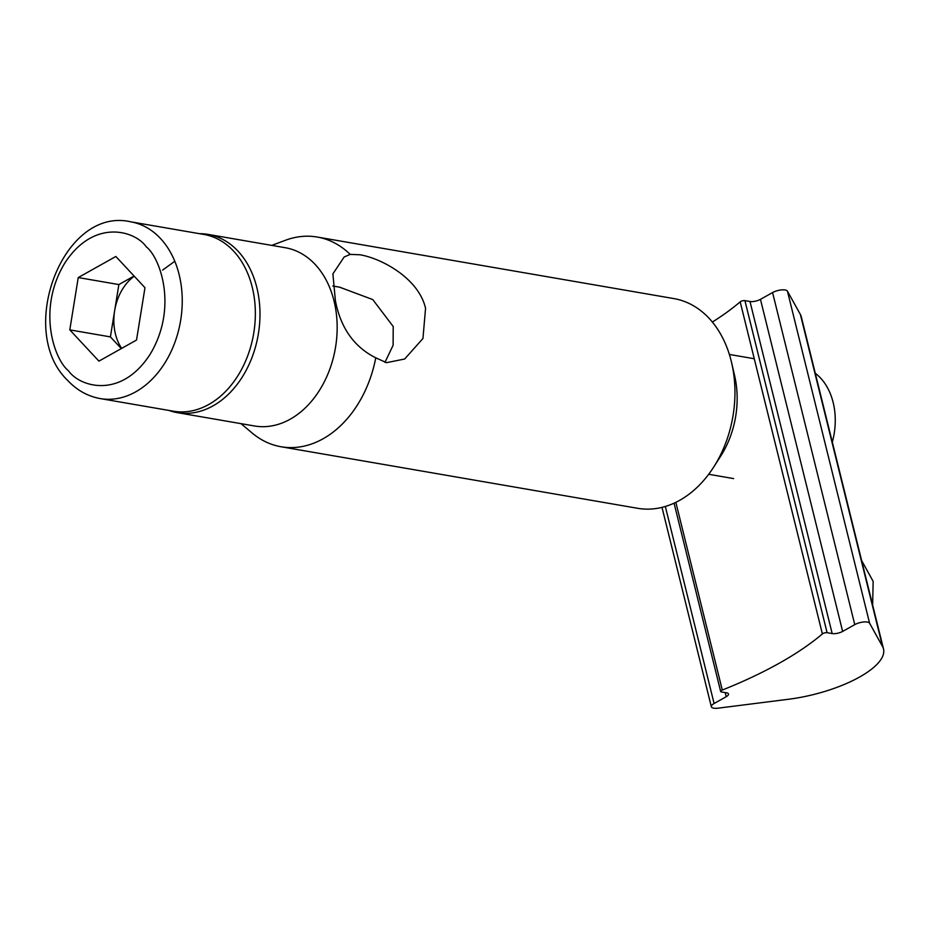 <?xml version="1.0" encoding="UTF-8"?>
<svg xmlns="http://www.w3.org/2000/svg" width="930" height="930" viewBox="0 0 930 930"><rect width="100%" height="100%" fill="white"/><g stroke="black" fill="none" stroke-linecap="round" stroke-linejoin="round"><path stroke-width="1.4" d="M271.781 245.392L285.37 240.3A106.404 78.225 99.8 0 1 317.258 237.045A106.404 78.225 99.8 0 1 350.18 254.402L359.805 254.75C381.509 258.249 418.849 278.454 425.556 308.365L422.952 338.485L404.678 359.003L386.508 362.677L375.767 357.818A106.404 78.225 99.8 0 1 281.069 446.76A106.404 78.225 99.8 0 1 252.111 432.996L241.01 423.65M281.069 446.76L637.678 508.303A106.404 78.225 -80.2 0 0 713.636 467.151A106.404 78.225 -80.2 0 0 731.643 362.816A106.404 78.225 -80.2 0 0 731.236 361.119A106.404 78.225 -80.2 0 0 673.866 298.588L317.258 237.045M199.462 233.686A90.443 66.483 99.8 0 1 208.076 234.395L285.254 247.717A90.443 66.483 99.8 0 1 334.01 300.867A90.443 66.483 99.8 0 1 319.257 390.681A90.443 66.483 99.8 0 1 254.483 425.975L177.305 412.653A90.443 66.483 99.8 0 1 168.958 410.444M375.767 357.818C354.132 346.983 340.682 327.976 335.416 300.82L332.894 273.885L344.158 256.994L350.18 254.402M384.974 362.351L393.099 345.274L393.216 326.511L372.767 299.576L339.601 287.172M208.076 234.395A90.443 66.483 99.8 0 1 256.831 287.544A90.443 66.483 99.8 0 1 242.067 377.359A90.443 66.483 99.8 0 1 177.305 412.653M713.636 467.151L720.715 456.095A82.084 60.345 -80.2 0 0 734.607 375.615L731.643 362.816M174.794 261.26L162.622 270.095M832.315 442.087A60.799 44.698 -80.2 0 0 833.14 402.434A60.799 44.698 -80.2 0 0 814.843 372.942M203.879 234.441A89.687 65.925 99.8 0 1 252.228 287.149A89.687 65.925 99.8 0 1 237.592 376.208A89.687 65.925 99.8 0 1 173.375 411.2L100.254 398.586A89.687 65.925 99.8 0 0 164.482 363.584A89.687 65.925 99.8 0 0 179.118 274.536A89.687 65.925 99.8 0 0 160.495 238.499A89.687 65.925 99.8 0 0 130.758 221.828L203.879 234.441M78.248 277.559L115.843 256.471L144.975 287.719L136.524 340.043L98.929 361.131L69.797 329.883L78.248 277.559L118.866 284.568L114.646 310.736A45.907 33.747 -80.2 0 0 115.448 334.068A45.907 33.747 -80.2 0 0 121.679 348.366M134.246 276.21A45.907 33.747 -80.2 0 0 114.646 310.736L110.414 336.893L69.797 329.883M110.414 336.893L121.307 348.576M118.866 284.568L134.083 276.036M832.176 633.562L749.999 301.494A7.603 2.639 166.1 0 0 760.461 299.344L842.638 631.423A7.603 2.639 -13.9 0 1 832.176 633.562L827.096 632.691A3.046 1.058 166.1 0 0 822.376 633.911A243.218 84.514 -13.9 0 1 779.317 663.183A243.218 84.514 -13.9 0 1 722.285 690.048A3.046 1.058 166.1 0 0 720.657 691.455A3.046 1.058 166.1 0 0 721.448 691.943L726.528 692.815A7.603 2.639 -13.9 0 1 728.515 694.013A7.603 2.639 -13.9 0 1 726.214 696.71L725.191 692.583M712.368 322.059A243.218 84.514 166.1 0 0 740.187 301.843L822.376 633.911M661.997 507.373L711.334 706.754A9.126 3.174 -13.9 0 0 718.088 708.172L788.512 699.255A79.05 27.47 166.1 0 0 859.576 677.04A79.05 27.47 166.1 0 0 883.5 648.931A79.05 27.47 166.1 0 0 882.547 646.524L869.596 623.205A9.126 3.174 -13.9 0 0 863.633 621.984A9.126 3.174 -13.9 0 0 854.763 624.623L842.638 631.423M711.334 706.754A9.126 3.174 -13.9 0 1 714.101 703.51L726.214 696.71M749.999 301.494L744.918 300.623A3.046 1.058 166.1 0 0 740.187 301.843M883.5 648.931L801.323 316.863A79.05 27.47 166.1 0 0 800.37 314.445L787.419 291.137A9.126 3.174 166.1 0 0 781.444 289.916A9.126 3.174 166.1 0 0 772.574 292.555L760.461 299.344M146.266 246.81C160.297 257.691 178.2 307.993 149.997 354.493C120.633 399.749 79.41 386.648 68.506 370.791C54.475 359.91 36.572 309.609 64.775 263.109C94.128 217.853 135.362 230.954 146.266 246.81M722.285 690.048L675.843 502.34M827.096 632.691L744.918 300.623M787.419 291.137L869.596 623.205M882.547 646.524L800.37 314.445M714.101 703.51L665.334 506.466M772.574 292.555L854.763 624.623M130.758 221.828C63.008 206.007 15.822 331.208 67.739 380.486C76.923 390.275 87.769 396.308 100.254 398.586M754.277 358.748L729.364 354.446M340.171 287.277L332.777 285.998M733.631 478.59L708.683 474.277M674.064 503.177L720.657 691.455M861.622 560.523L873.154 581.366L872.642 605.07"/></g></svg>
